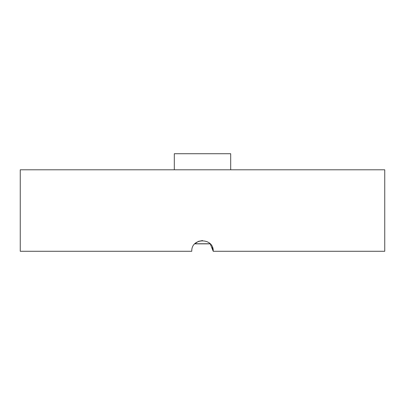 <?xml version="1.0" encoding="UTF-8"?>
<svg xmlns="http://www.w3.org/2000/svg" width="405" height="405" viewBox="0 0 405 405"><rect width="100%" height="100%" fill="white"/><g stroke="black" fill="none" stroke-linecap="round" stroke-linejoin="round"><path stroke-width="0.61" d="M212.402 247.177L213.222 251.277C213.881 237.452 191.135 237.441 191.778 251.277L20.25 251.277L20.25 169.801L384.75 169.801L384.75 251.277L213.222 251.277L210.235 243.856L194.764 243.856M194.927 243.689L198.369 241.385M198.445 241.355L202.53 240.56M174.307 169.801L174.307 153.723L230.693 153.723L230.693 169.801M194.856 243.759L210.144 243.759"/></g></svg>
